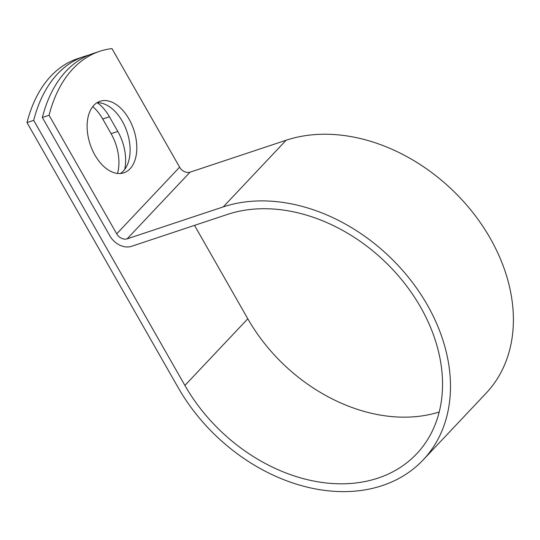 <?xml version="1.0" encoding="UTF-8"?>
<svg xmlns="http://www.w3.org/2000/svg" width="540" height="540" viewBox="0 0 540 540"><rect width="100%" height="100%" fill="white"/><g stroke="black" fill="none" stroke-linecap="round" stroke-linejoin="round"><path stroke-width="0.81" d="M92.731 106.616A37.706 22.991 -108.4 0 1 102.722 118.989L111.105 133.684A37.706 22.991 -108.4 0 1 117.524 173.455M97.376 102.775A37.706 22.991 -108.4 0 1 109.431 116.761L117.814 131.456A37.706 22.991 -108.4 0 1 124.679 169.445M93.859 105.307A37.706 22.991 71.6 0 0 92.293 149.85A37.706 22.991 71.6 0 0 123.856 172.82A37.706 22.991 71.6 0 0 130.066 168.777A37.706 22.991 71.6 0 0 131.632 124.234A37.706 22.991 71.6 0 0 100.069 101.264A37.706 22.991 71.6 0 0 93.859 105.307M120.359 173.509A37.706 22.991 71.6 0 0 123.356 171.011A37.706 22.991 71.6 0 0 126.036 129.134A37.706 22.991 71.6 0 0 96.856 102.803M88.769 55.127A162.52 99.11 71.6 0 0 84.382 56.403A162.52 99.11 71.6 0 0 33.703 120.359L184.903 385.445A156.668 117.983 43.3 0 0 416.684 453.796A156.668 117.983 43.3 0 0 404.001 282.609A156.668 117.983 43.3 0 0 227.516 214.4L131.423 246.348A17.388 13.095 -136.7 0 1 109.998 236.061L42.363 117.484A162.52 99.11 -108.4 0 1 93.042 53.528L99.752 51.3A162.52 99.11 71.6 0 0 49.073 115.256L116.708 233.834A8.471 6.379 -136.7 0 0 127.143 238.842L223.236 206.901A165.584 124.7 43.3 0 1 409.759 278.984A165.584 124.7 43.3 0 1 423.164 459.911A165.584 124.7 43.3 0 1 178.2 387.673L27 122.594L33.703 120.359M439.182 412.02A156.668 117.983 43.3 0 1 247.806 318.782L194.522 225.369M423.164 459.911L486.068 393.248A165.584 124.7 43.3 0 0 472.662 212.321A165.584 124.7 43.3 0 0 286.132 140.238L190.046 172.179A8.471 6.379 -136.7 0 1 179.611 167.171L111.969 48.593A162.52 99.11 71.6 0 0 99.752 51.3M84.382 56.403L77.679 58.637A162.52 99.11 71.6 0 0 27 122.594M42.363 117.484L49.073 115.256M109.431 116.761L102.722 118.989M247.806 318.782L184.903 385.445M179.611 167.171L116.708 233.834M190.046 172.179L127.143 238.842M286.132 140.238L223.236 206.901M117.814 131.456L111.105 133.684"/></g></svg>
